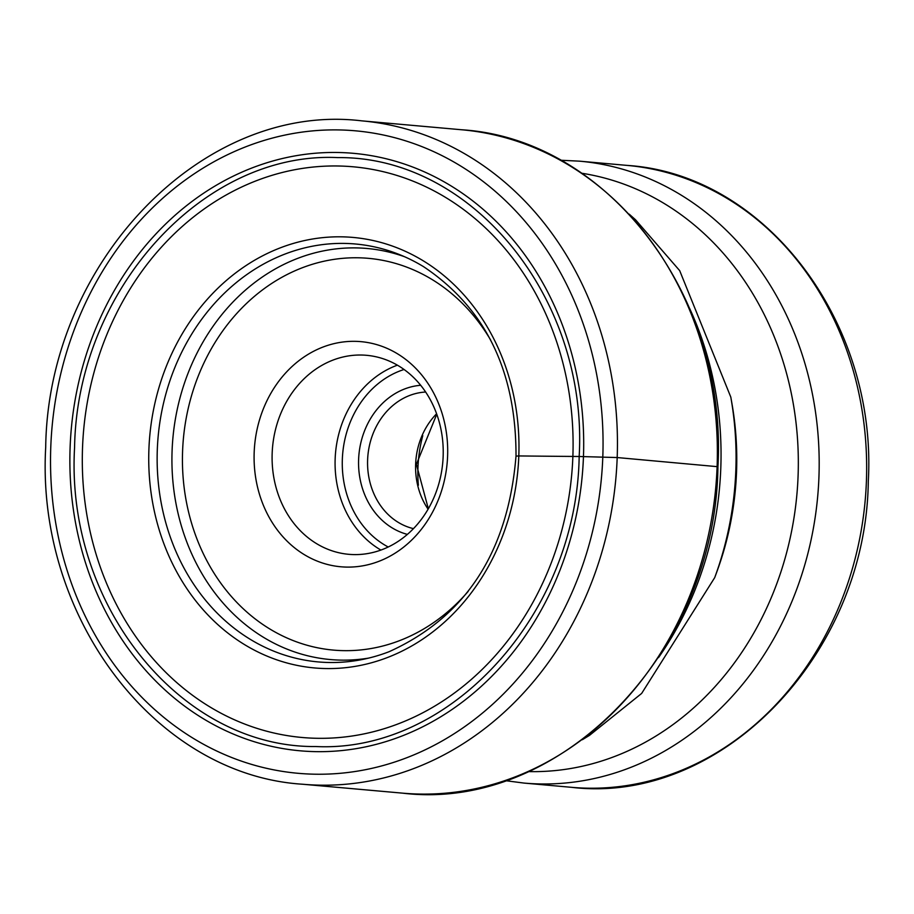 <?xml version="1.0" encoding="UTF-8"?>
<svg xmlns="http://www.w3.org/2000/svg" width="914" height="914" viewBox="0 0 914 914"><rect width="100%" height="100%" fill="white"/><g stroke="black" fill="none" stroke-linecap="round" stroke-linejoin="round"><path stroke-width="1.37" d="M70.104 447.563A299.929 256.548 95.1 0 1 337.769 152.489A299.929 256.548 95.1 0 1 583.463 456.566A299.929 256.548 95.1 0 1 315.798 751.639A299.929 256.548 95.1 0 1 70.104 447.563M74.571 447.643C65.408 605.239 181.098 747.96 315.901 746.532C450.419 753.113 576.78 614.094 579.168 456.497C588.319 298.901 472.629 156.18 337.837 157.608C203.319 151.027 76.959 290.046 74.571 447.643M423.502 266.637A209.786 179.441 -84.9 0 0 369.473 245.9A209.786 179.441 -84.9 0 0 157.299 449.814A209.786 179.441 95.1 0 0 332.33 662.524A209.786 179.441 95.1 0 0 389.17 651.671C465.854 616.961 508.138 551.748 516.01 456.017C516.193 371.084 485.357 307.961 423.502 266.637M254.172 452.521A113.016 96.667 95.1 0 1 355.032 341.333A113.016 96.667 95.1 0 1 447.609 455.915A113.016 96.667 95.1 0 1 346.76 567.091A113.016 96.667 95.1 0 1 254.172 452.521M443.153 456.315A99.9 85.448 95.1 0 1 348.794 554.318A99.9 85.448 95.1 0 1 272.166 453.321A99.9 85.448 95.1 0 1 366.537 355.306A99.9 85.448 95.1 0 1 443.153 456.315M407.381 534.393A75.645 64.711 95.1 0 1 358.608 459.536A75.645 64.711 95.1 0 1 420.68 385.285M413.459 528.635A69.087 59.102 95.1 0 1 367.611 459.936A69.087 59.102 95.1 0 1 425.65 392.026M418.361 485.231A124.875 106.812 95.1 0 1 417.949 467.842A124.875 106.812 95.1 0 1 422.782 435.624M516.376 456.109L518.809 455.937A1311.053 41.461 -177.9 0 0 572.872 456.44A939.718 29.716 2.1 0 1 579.168 456.497L617.19 457.548L717.102 466.643M302.625 784.235A333.004 284.837 -84.9 0 0 617.19 457.548A333.004 284.837 -84.9 0 0 361.773 120.854C202.634 101.614 47.962 262.626 45.7 447.323C36 617.076 155.483 775.003 302.625 784.235L402.548 793.146A333.004 284.837 95.1 0 0 717.113 466.448A333.004 284.837 95.1 0 0 461.696 129.765L361.773 120.854M602.806 456.909A322.516 275.868 -84.9 0 0 338.603 129.925A322.516 275.868 -84.9 0 0 50.773 447.22A322.516 275.868 -84.9 0 0 314.976 774.204A322.516 275.868 -84.9 0 0 602.806 456.909M572.872 456.44A286.482 245.043 -84.9 0 0 338.191 165.994A286.482 245.043 -84.9 0 0 82.523 447.849A286.482 245.043 95.1 0 0 317.204 738.295A286.482 245.043 95.1 0 0 572.872 456.44M148.902 449.448A216.115 184.857 95.1 0 1 341.767 236.829A216.115 184.857 95.1 0 1 518.809 455.937A216.115 184.857 95.1 0 1 325.944 668.557A216.115 184.857 95.1 0 1 148.902 449.448M571.513 787.32C721.237 805.325 866.209 654.23 868.3 481.324C877.406 322.334 765.361 174.128 626.958 165.388A312.2 267.037 95.1 0 1 866.415 481.038A312.2 267.037 95.1 0 1 571.513 787.32L524.042 783.081A312.2 267.037 -84.9 0 0 818.944 476.811A312.2 267.037 -84.9 0 0 579.487 161.161L560.556 160.236M528.315 771.587A300.843 257.325 95.1 0 0 798.093 475.646A300.843 257.325 -84.9 0 0 581.67 173.226M730.8 397.099L731.828 402.914A281.249 240.576 95.1 0 1 736.558 471.361A281.249 240.576 95.1 0 1 716.747 572.095L714.702 577.637A300.112 256.708 -84.9 0 0 735.839 470.139A300.112 256.708 -84.9 0 0 730.8 397.099L679.685 270.635L635.481 219.714L629.186 214.139M689.636 308.452A314.165 268.727 95.1 0 1 720.803 467.934A314.165 268.727 95.1 0 1 658.514 657.6M404.434 256.674A206.358 176.505 -84.9 0 0 172.083 450.922A206.358 176.505 -84.9 0 0 368.65 658.103M490.624 339.997A196.659 168.222 -84.9 0 0 305.162 266.694A196.659 168.222 -84.9 0 0 182.583 451.265A196.659 168.222 -84.9 0 0 281.958 635.63A196.659 168.222 -84.9 0 0 468.219 591.347M397.396 365.177A99.9 85.448 -84.9 0 0 335.152 458.931A99.9 85.448 -84.9 0 0 380.909 550.068M404.057 369.496A94.656 80.969 -84.9 0 0 342.339 459.251A94.656 80.969 -84.9 0 0 388.233 547.006M436.606 413.756A69.087 59.102 -84.9 0 0 415.642 464.015A69.087 59.102 -84.9 0 0 415.63 464.221A69.087 59.102 -84.9 0 0 428.095 509.189M461.696 129.765C608.153 138.871 727.624 296.57 717.936 466.574C715.651 651.522 560.979 812.397 402.548 793.146M626.958 165.388L579.487 161.161M582.332 739.723L589.496 735.37L641.662 693.418L714.702 577.637M505.236 780.636L524.042 783.081M436.766 414.225L416.384 464.335L428.346 508.767"/></g></svg>
